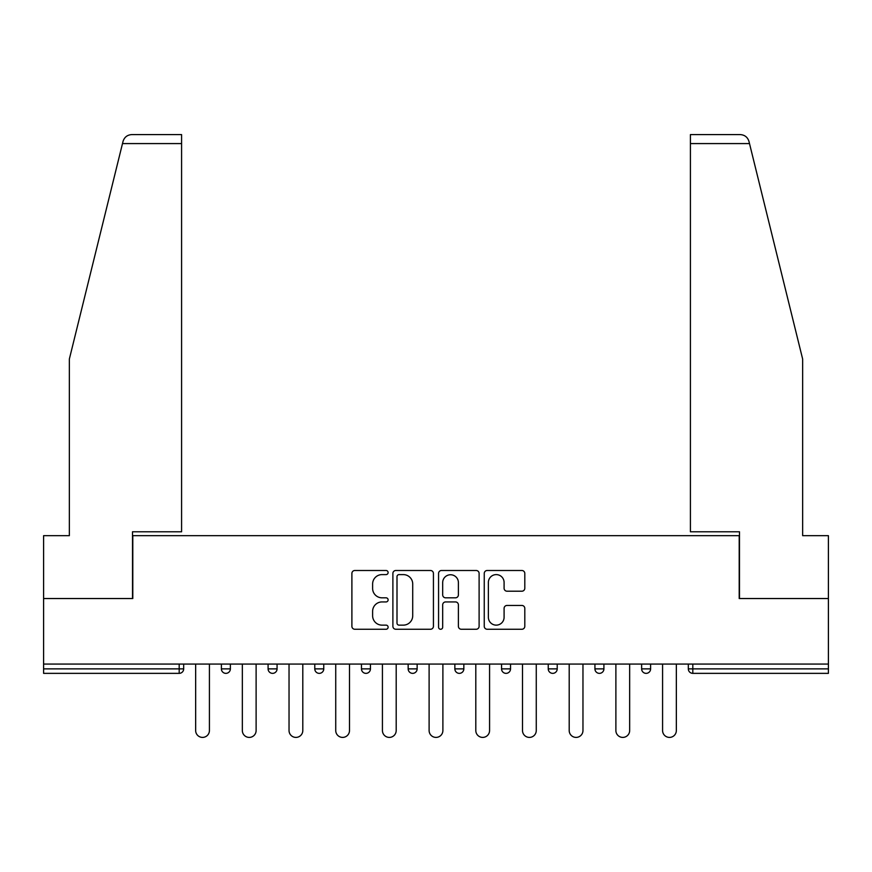 <?xml version="1.0" encoding="UTF-8"?>
<svg xmlns="http://www.w3.org/2000/svg" width="872" height="872" viewBox="0 0 872 872"><rect width="100%" height="100%" fill="white"/><g stroke="black" fill="none" stroke-linecap="round" stroke-linejoin="round"><path stroke-width="1.31" d="M388.116 572.555A2.06 2.06 0 0 0 386.056 570.495L354.839 570.495A2.943 2.943 0 0 0 351.896 573.427L351.896 626.314A2.943 2.943 0 0 0 354.839 629.257L386.056 629.257A2.06 2.06 0 0 0 388.116 627.197A2.06 2.06 0 0 0 386.056 625.137L382.012 625.137A9.407 9.407 0 0 1 372.617 615.741L372.617 611.337A9.407 9.407 0 0 1 382.012 601.931L386.056 601.931A2.06 2.06 0 0 0 388.116 599.871A2.06 2.06 0 0 0 386.056 597.821L382.012 597.821A9.407 9.407 0 0 1 372.617 588.415L372.617 584.011A9.407 9.407 0 0 1 382.012 574.604L386.056 574.604A2.06 2.06 0 0 0 388.116 572.555M521.859 591.205A2.943 2.943 0 0 0 524.802 588.273L524.802 573.427A2.943 2.943 0 0 0 521.859 570.495L487.197 570.495A2.943 2.943 0 0 0 484.254 573.427L484.254 626.314A2.943 2.943 0 0 0 487.197 629.257L521.859 629.257A2.943 2.943 0 0 0 524.802 626.314L524.802 608.394A2.943 2.943 0 0 0 521.859 605.451L507.024 605.451A2.943 2.943 0 0 0 504.092 608.394L504.092 617.278A7.859 7.859 0 0 1 496.233 625.137A7.859 7.859 0 0 1 488.375 617.278L488.375 582.463A7.859 7.859 0 0 1 496.233 574.604A7.859 7.859 0 0 1 504.092 582.463L504.092 588.273A2.943 2.943 0 0 0 507.024 591.205L521.859 591.205M122.494 143.575L123.028 141.417C124.391 137.177 127.301 134.898 131.748 134.593L181.583 134.593L181.583 143.575L122.494 143.575L69.346 359.079L69.346 535.67L43.6 535.67L43.6 598.53L132.795 598.53L132.795 535.67L739.205 535.67L739.205 598.53L828.4 598.53L828.4 664.072L43.6 664.072L43.6 668.868L179.185 668.868L179.185 664.072M181.583 143.575L181.583 531.778L132.5 531.778L132.5 598.53L43.6 598.53L43.6 664.072M433.428 573.427A2.943 2.943 0 0 0 430.495 570.495L395.823 570.495A2.943 2.943 0 0 0 392.891 573.427L392.891 626.314A2.943 2.943 0 0 0 395.823 629.257L430.495 629.257A2.943 2.943 0 0 0 433.428 626.314L433.428 573.427M441.505 570.495L476.177 570.495A2.943 2.943 0 0 1 479.11 573.427L479.11 626.314A2.943 2.943 0 0 1 476.177 629.257L461.343 629.257A2.943 2.943 0 0 1 458.4 626.314L458.4 604.874A2.943 2.943 0 0 0 455.467 601.931L445.625 601.931A2.943 2.943 0 0 0 442.682 604.874L442.682 627.197A2.06 2.06 0 0 1 440.633 629.257A2.06 2.06 0 0 1 438.572 627.197L438.572 573.427A2.943 2.943 0 0 1 441.505 570.495M179.185 673.358A4.491 4.491 0 0 0 183.676 668.868L179.185 668.868L179.185 673.358A4.491 4.491 0 0 0 183.676 668.868L183.676 664.072L183.676 668.868A4.491 4.491 0 0 1 179.185 673.358L43.6 673.358L43.6 668.868M828.4 664.072L828.4 673.358L692.815 673.358A4.491 4.491 0 0 1 688.324 668.868L688.324 664.072L688.324 668.868A4.491 4.491 0 0 0 692.815 673.358A4.491 4.491 0 0 1 688.324 668.868L828.4 668.868M221.39 664.072L221.39 668.868L221.39 664.072M225.881 673.358A4.491 4.491 0 0 1 221.39 668.868A4.491 4.491 0 0 0 225.881 673.358A4.491 4.491 0 0 0 230.371 668.868L230.371 664.072L230.371 668.868A4.491 4.491 0 0 1 225.881 673.358A4.491 4.491 0 0 1 221.39 668.868L230.371 668.868M268.086 668.868A4.491 4.491 0 0 0 272.576 673.358A4.491 4.491 0 0 0 277.067 668.868A4.491 4.491 0 0 1 272.576 673.358A4.491 4.491 0 0 0 277.067 668.868L277.067 664.072L277.067 668.868L268.086 668.868A4.491 4.491 0 0 0 272.576 673.358A4.491 4.491 0 0 1 268.086 668.868L268.086 664.072M314.781 664.072L314.781 668.868L314.781 664.072M323.763 664.072L323.763 668.868L323.763 664.072M370.447 664.072L370.447 668.868L361.466 668.868A4.491 4.491 0 0 0 365.957 673.358A4.491 4.491 0 0 1 361.466 668.868L361.466 664.072M408.161 668.868A4.491 4.491 0 0 0 412.652 673.358A4.491 4.491 0 0 0 417.143 668.868A4.491 4.491 0 0 1 412.652 673.358A4.491 4.491 0 0 0 417.143 668.868L417.143 664.072L417.143 668.868L408.161 668.868A4.491 4.491 0 0 0 412.652 673.358A4.491 4.491 0 0 1 408.161 668.868L408.161 664.072M454.857 664.072L454.857 668.868L454.857 664.072M463.839 664.072L463.839 668.868L463.839 664.072M501.553 664.072L501.553 668.868L501.553 664.072M510.534 664.072L510.534 668.868L510.534 664.072M548.237 668.868A4.491 4.491 0 0 0 552.728 673.358A4.491 4.491 0 0 0 557.219 668.868A4.491 4.491 0 0 1 552.728 673.358A4.491 4.491 0 0 0 557.219 668.868L557.219 664.072L557.219 668.868L548.237 668.868A4.491 4.491 0 0 0 552.728 673.358A4.491 4.491 0 0 1 548.237 668.868L548.237 664.072M594.933 668.868A4.491 4.491 0 0 0 599.424 673.358A4.491 4.491 0 0 0 603.914 668.868L603.914 664.072L603.914 668.868L594.933 668.868A4.491 4.491 0 0 0 599.424 673.358A4.491 4.491 0 0 1 594.933 668.868L594.933 664.072M641.629 664.072L641.629 668.868L641.629 664.072M650.61 664.072L650.61 668.868A4.491 4.491 0 0 1 646.119 673.358A4.491 4.491 0 0 1 641.629 668.868L650.61 668.868A4.491 4.491 0 0 1 646.119 673.358M319.272 673.358A4.491 4.491 0 0 1 314.781 668.868A4.491 4.491 0 0 0 319.272 673.358A4.491 4.491 0 0 0 323.763 668.868A4.491 4.491 0 0 1 319.272 673.358A4.491 4.491 0 0 1 314.781 668.868L323.763 668.868A4.491 4.491 0 0 1 319.272 673.358M370.447 668.868A4.491 4.491 0 0 1 365.957 673.358A4.491 4.491 0 0 0 370.447 668.868A4.491 4.491 0 0 1 365.957 673.358A4.491 4.491 0 0 1 361.466 668.868M459.348 673.358A4.491 4.491 0 0 1 454.857 668.868A4.491 4.491 0 0 0 459.348 673.358A4.491 4.491 0 0 0 463.839 668.868A4.491 4.491 0 0 1 459.348 673.358A4.491 4.491 0 0 1 454.857 668.868L463.839 668.868A4.491 4.491 0 0 1 459.348 673.358M506.043 673.358A4.491 4.491 0 0 1 501.553 668.868L510.534 668.868A4.491 4.491 0 0 1 506.043 673.358A4.491 4.491 0 0 0 510.534 668.868A4.491 4.491 0 0 1 506.043 673.358M399.06 574.604A2.06 2.06 0 0 0 397 576.664L397 623.088A2.06 2.06 0 0 0 399.06 625.137L403.311 625.137A9.407 9.407 0 0 0 412.718 615.741L412.718 584.011A9.407 9.407 0 0 0 403.311 574.604L399.06 574.604M458.4 582.616A7.859 7.859 0 0 0 450.541 574.757A7.859 7.859 0 0 0 442.682 582.616L442.682 594.878A2.943 2.943 0 0 0 445.625 597.821L455.467 597.821A2.943 2.943 0 0 0 458.4 594.878L458.4 582.616M195.655 664.072L195.655 730.529A6.889 6.889 0 0 0 202.533 737.407A6.889 6.889 0 0 0 209.422 730.529L209.422 664.072M242.34 664.072L242.34 730.529A6.889 6.889 0 0 0 249.229 737.407A6.889 6.889 0 0 0 256.117 730.529L256.117 664.072M289.035 664.072L289.035 730.529A6.889 6.889 0 0 0 295.924 737.407A6.889 6.889 0 0 0 302.802 730.529L302.802 664.072M335.731 664.072L335.731 730.529A6.889 6.889 0 0 0 342.609 737.407A6.889 6.889 0 0 0 349.498 730.529L349.498 664.072M382.427 664.072L382.427 730.529A6.889 6.889 0 0 0 389.304 737.407A6.889 6.889 0 0 0 396.193 730.529L396.193 664.072M429.111 664.072L429.111 730.529A6.889 6.889 0 0 0 436 737.407A6.889 6.889 0 0 0 442.889 730.529L442.889 664.072M181.583 134.593L145.668 134.593L181.583 134.593M123.028 141.417C123.868 138.997 123.868 138.997 123.028 141.417C123.868 138.997 123.868 138.997 123.028 141.417M749.506 143.575L690.417 143.575L690.417 531.778L739.5 531.778L739.5 598.53L828.4 598.53L828.4 535.67L802.654 535.67L802.654 359.079L748.972 141.417C748.132 138.997 748.132 138.997 748.972 141.417C748.132 138.997 748.132 138.997 748.972 141.417C747.609 137.177 744.699 134.898 740.252 134.593L690.417 134.593L740.252 134.593M690.417 143.575L690.417 134.593M475.807 664.072L475.807 730.529A6.889 6.889 0 0 0 482.696 737.407A6.889 6.889 0 0 0 489.574 730.529L489.574 664.072M522.502 664.072L522.502 730.529A6.889 6.889 0 0 0 529.391 737.407A6.889 6.889 0 0 0 536.269 730.529L536.269 664.072M569.198 664.072L569.198 730.529A6.889 6.889 0 0 0 576.076 737.407A6.889 6.889 0 0 0 582.965 730.529L582.965 664.072M615.883 664.072L615.883 730.529A6.889 6.889 0 0 0 622.772 737.407A6.889 6.889 0 0 0 629.66 730.529L629.66 664.072M662.578 664.072L662.578 730.529A6.889 6.889 0 0 0 669.467 737.407A6.889 6.889 0 0 0 676.345 730.529L676.345 664.072M692.815 664.072L692.815 673.358M599.424 673.358A4.491 4.491 0 0 0 603.914 668.868"/></g></svg>
